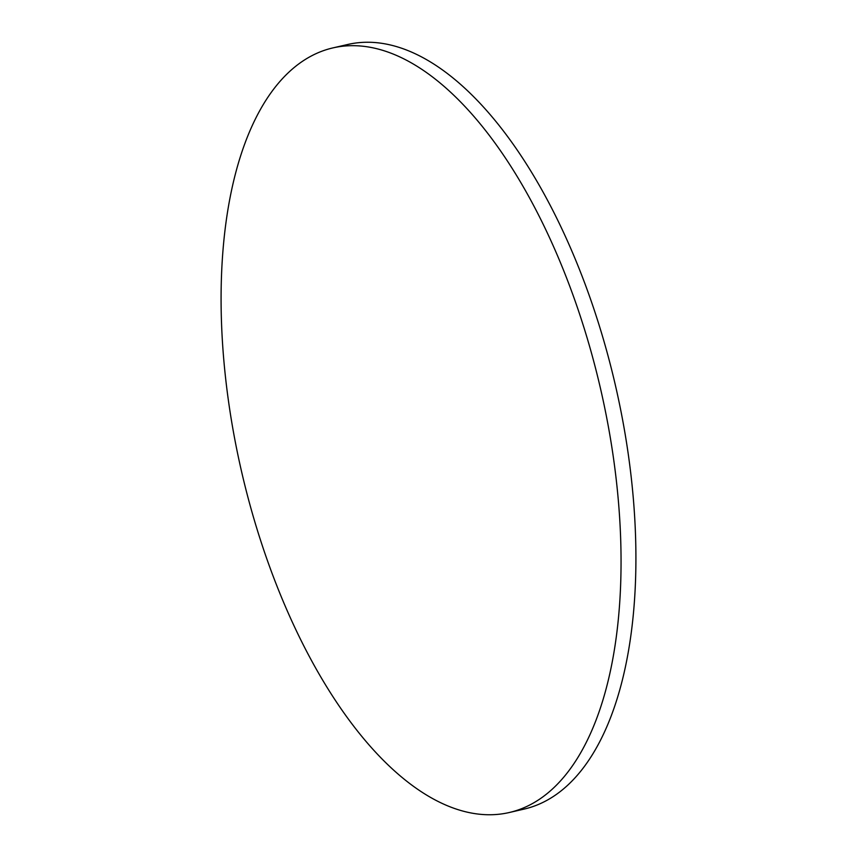 <?xml version="1.0" encoding="UTF-8"?>
<svg xmlns="http://www.w3.org/2000/svg" width="857" height="857" viewBox="0 0 857 857"><rect width="100%" height="100%" fill="white"/><g stroke="black" fill="none" stroke-linecap="round" stroke-linejoin="round"><path stroke-width="1.29" d="M256.168 117.441A392.345 184.191 -103 0 0 269.826 567.259A392.345 184.191 -103 0 0 509.219 812.532A392.345 184.191 -103 0 0 585.974 742.976A392.345 184.191 -103 0 0 572.315 293.169A392.345 184.191 -103 0 0 332.934 47.896A392.345 184.191 -103 0 0 256.168 117.441M509.219 812.532L524.066 809.104A392.345 184.191 -103 0 0 600.832 739.559A392.345 184.191 -103 0 0 587.174 289.741A392.345 184.191 -103 0 0 347.781 44.468L332.934 47.896"/></g></svg>
